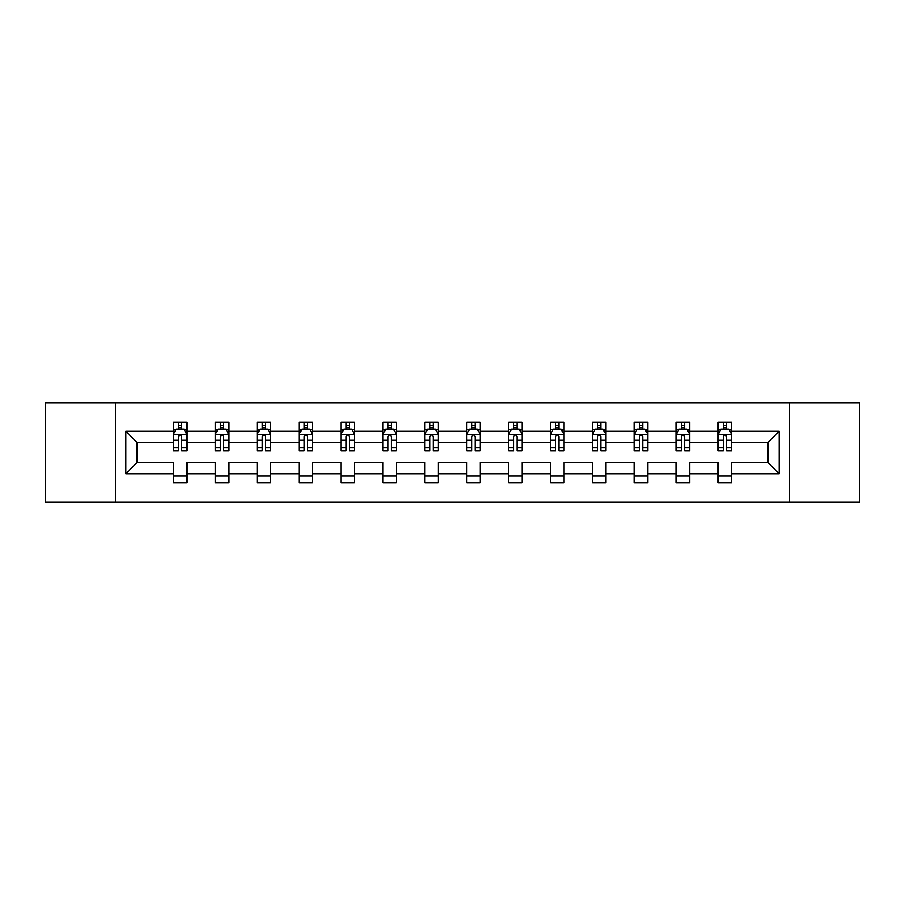 <?xml version="1.0" encoding="UTF-8"?>
<svg xmlns="http://www.w3.org/2000/svg" width="905" height="905" viewBox="0 0 905 905"><rect width="100%" height="100%" fill="white"/><g stroke="black" fill="none" stroke-linecap="round" stroke-linejoin="round"><path stroke-width="1.36" d="M789.499 502.196L859.75 502.196L859.75 402.804L789.499 402.804L789.499 502.196L115.501 502.196L115.501 402.804L45.25 402.804L45.25 502.196L115.501 502.196M731.613 473.722L731.613 462.444L767.881 462.444L779.16 473.722L731.613 473.722L731.613 482.727L718.174 482.727L718.174 473.722L689.701 473.722L689.701 482.727L676.273 482.727L676.273 473.722L647.799 473.722L647.799 482.727L634.371 482.727L634.371 473.722L605.886 473.722L605.886 482.727L592.458 482.727L592.458 473.722L563.985 473.722L563.985 482.727L550.557 482.727L550.557 473.722L522.072 473.722L522.072 482.727L508.644 482.727L508.644 473.722L480.17 473.722L480.17 482.727L466.742 482.727L466.742 473.722L438.258 473.722L438.258 482.727L424.83 482.727L424.83 473.722L396.356 473.722L396.356 482.727L382.928 482.727L382.928 473.722L354.443 473.722L354.443 482.727L341.015 482.727L341.015 473.722L312.542 473.722L312.542 482.727L299.114 482.727L299.114 473.722L270.629 473.722L270.629 482.727L257.201 482.727L257.201 473.722L228.727 473.722L228.727 482.727L215.3 482.727L215.3 473.722L186.826 473.722L186.826 482.727L173.387 482.727L173.387 473.722L125.84 473.722L125.84 431.278L173.387 431.278L173.387 422.273L186.826 422.273L186.826 431.278L215.3 431.278L215.3 422.273L228.727 422.273L228.727 431.278L257.201 431.278L257.201 422.273L270.629 422.273L270.629 431.278L299.114 431.278L299.114 422.273L312.542 422.273L312.542 431.278L341.015 431.278L341.015 422.273L354.443 422.273L354.443 431.278L382.928 431.278L382.928 422.273L396.356 422.273L396.356 431.278L424.83 431.278L424.83 422.273L438.258 422.273L438.258 431.278L466.742 431.278L466.742 422.273L480.17 422.273L480.17 431.278L508.644 431.278L508.644 422.273L522.072 422.273L522.072 431.278L550.557 431.278L550.557 422.273L563.985 422.273L563.985 431.278L592.458 431.278L592.458 422.273L605.886 422.273L605.886 431.278L634.371 431.278L634.371 422.273L647.799 422.273L647.799 431.278L676.273 431.278L676.273 422.273L689.701 422.273L689.701 431.278L718.174 431.278L718.174 422.273L731.613 422.273L731.613 431.278L779.16 431.278L779.16 473.722M789.499 402.804L115.501 402.804M718.174 431.278L718.174 442.556L689.701 442.556L689.701 431.278M689.701 473.722L689.701 462.444L718.174 462.444L718.174 473.722M676.273 431.278L676.273 442.556L647.799 442.556L647.799 431.278M647.799 473.722L647.799 462.444L676.273 462.444L676.273 473.722M634.371 431.278L634.371 442.556L605.886 442.556L605.886 431.278M605.886 473.722L605.886 462.444L634.371 462.444L634.371 473.722M592.458 431.278L592.458 442.556L563.985 442.556L563.985 431.278M563.985 473.722L563.985 462.444L592.458 462.444L592.458 473.722M550.557 431.278L550.557 442.556L522.072 442.556L522.072 431.278M522.072 473.722L522.072 462.444L550.557 462.444L550.557 473.722M508.644 431.278L508.644 442.556L480.17 442.556L480.17 431.278M480.17 473.722L480.17 462.444L508.644 462.444L508.644 473.722M466.742 431.278L466.742 442.556L438.258 442.556L438.258 431.278M438.258 473.722L438.258 462.444L466.742 462.444L466.742 473.722M424.83 431.278L424.83 442.556L396.356 442.556L396.356 431.278M396.356 473.722L396.356 462.444L424.83 462.444L424.83 473.722M382.928 431.278L382.928 442.556L354.443 442.556L354.443 431.278M354.443 473.722L354.443 462.444L382.928 462.444L382.928 473.722M341.015 431.278L341.015 442.556L312.542 442.556L312.542 431.278M312.542 473.722L312.542 462.444L341.015 462.444L341.015 473.722M299.114 431.278L299.114 442.556L270.629 442.556L270.629 431.278M270.629 473.722L270.629 462.444L299.114 462.444L299.114 473.722M257.201 431.278L257.201 442.556L228.727 442.556L228.727 431.278M228.727 473.722L228.727 462.444L257.201 462.444L257.201 473.722M215.3 431.278L215.3 442.556L186.826 442.556L186.826 431.278M186.826 473.722L186.826 462.444L215.3 462.444L215.3 473.722M173.387 431.278L173.387 442.556L137.119 442.556L137.119 462.444L173.387 462.444L173.387 473.722M125.84 431.278L137.119 442.556M767.881 462.444L767.881 442.556L731.613 442.556L731.613 431.278M723.287 428.993L726.511 428.993M681.375 428.993L684.599 428.993M639.473 428.993L642.697 428.993M597.56 428.993L600.784 428.993M555.659 428.993L558.883 428.993M513.746 428.993L516.97 428.993M471.844 428.993L475.068 428.993M429.932 428.993L433.156 428.993M388.03 428.993L391.254 428.993M346.117 428.993L349.341 428.993M304.216 428.993L307.44 428.993M262.303 428.993L265.527 428.993M220.401 428.993L223.626 428.993M178.489 428.993L181.713 428.993M173.387 476.007L186.826 476.007M215.3 476.007L228.727 476.007M257.201 476.007L270.629 476.007M299.114 476.007L312.542 476.007M341.015 476.007L354.443 476.007M382.928 476.007L396.356 476.007M424.83 476.007L438.258 476.007M466.742 476.007L480.17 476.007M508.644 476.007L522.072 476.007M550.557 476.007L563.985 476.007M592.458 476.007L605.886 476.007M634.371 476.007L647.799 476.007M676.273 476.007L689.701 476.007M718.174 476.007L731.613 476.007M137.119 462.444L125.84 473.722M779.16 431.278L767.881 442.556M181.713 425.769L178.489 425.769M175.909 429.456L173.387 429.456L173.387 422.273L178.489 422.273L178.489 429.128M173.387 447.523L173.387 450.894L178.489 450.894L178.489 447.523L173.387 447.523L173.387 442.556M186.826 442.556L186.826 450.894L181.713 450.894L181.713 436.515C180.638 434.445 179.563 434.445 178.489 436.515L178.489 447.523M184.292 429.456L186.826 429.456L186.826 422.273L181.713 422.273L181.713 429.128M186.826 434.502L184.134 429.128L176.079 429.128L173.387 434.502M223.626 425.769L220.401 425.769M217.822 429.456L215.3 429.456L215.3 422.273L220.401 422.273L220.401 429.128M215.3 447.523L215.3 450.894L220.401 450.894L220.401 447.523L215.3 447.523L215.3 442.556M228.727 442.556L228.727 450.894L223.626 450.894L223.626 436.515C222.551 434.445 221.476 434.445 220.401 436.515L220.401 447.523M226.205 429.456L228.727 429.456L228.727 422.273L223.626 422.273L223.626 429.128M228.727 434.502L226.046 429.128L217.981 429.128L215.3 434.502M265.527 425.769L262.303 425.769M259.724 429.456L257.201 429.456L257.201 422.273L262.303 422.273L262.303 429.128M257.201 447.523L257.201 450.894L262.303 450.894L262.303 447.523L257.201 447.523L257.201 442.556M270.629 442.556L270.629 450.894L265.527 450.894L265.527 436.515C264.452 434.445 263.378 434.445 262.303 436.515L262.303 447.523M268.106 429.456L270.629 429.456L270.629 422.273L265.527 422.273L265.527 429.128M270.629 434.502L267.948 429.128L259.893 429.128L257.201 434.502M307.44 425.769L304.216 425.769M301.637 429.456L299.114 429.456L299.114 422.273L304.216 422.273L304.216 429.128M299.114 447.523L299.114 450.894L304.216 450.894L304.216 447.523L299.114 447.523L299.114 442.556M312.542 442.556L312.542 450.894L307.44 450.894L307.44 436.515C306.365 434.445 305.29 434.445 304.216 436.515L304.216 447.523M310.019 429.456L312.542 429.456L312.542 422.273L307.44 422.273L307.44 429.128M312.542 434.502L309.861 429.128L301.795 429.128L299.114 434.502M349.341 425.769L346.117 425.769M343.538 429.456L341.015 429.456L341.015 422.273L346.117 422.273L346.117 429.128M341.015 447.523L341.015 450.894L346.117 450.894L346.117 447.523L341.015 447.523L341.015 442.556M354.443 442.556L354.443 450.894L349.341 450.894L349.341 436.515C348.267 434.445 347.192 434.445 346.117 436.515L346.117 447.523M351.921 429.456L354.443 429.456L354.443 422.273L349.341 422.273L349.341 429.128M354.443 434.502L351.762 429.128L343.708 429.128L341.015 434.502M391.254 425.769L388.03 425.769M385.451 429.456L382.928 429.456L382.928 422.273L388.03 422.273L388.03 429.128M382.928 447.523L382.928 450.894L388.03 450.894L388.03 447.523L382.928 447.523L382.928 442.556M396.356 442.556L396.356 450.894L391.254 450.894L391.254 436.515C390.179 434.445 389.105 434.445 388.03 436.515L388.03 447.523M393.833 429.456L396.356 429.456L396.356 422.273L391.254 422.273L391.254 429.128M396.356 434.502L393.664 429.128L385.609 429.128L382.928 434.502M433.156 425.769L429.932 425.769M427.352 429.456L424.83 429.456L424.83 422.273L429.932 422.273L429.932 429.128M424.83 447.523L424.83 450.894L429.932 450.894L429.932 447.523L424.83 447.523L424.83 442.556M438.258 442.556L438.258 450.894L433.156 450.894L433.156 436.515C432.081 434.445 431.006 434.445 429.932 436.515L429.932 447.523M435.735 429.456L438.258 429.456L438.258 422.273L433.156 422.273L433.156 429.128M438.258 434.502L435.577 429.128L427.522 429.128L424.83 434.502M475.068 425.769L471.844 425.769M469.265 429.456L466.742 429.456L466.742 422.273L471.844 422.273L471.844 429.128M466.742 447.523L466.742 450.894L471.844 450.894L471.844 447.523L466.742 447.523L466.742 442.556M480.17 442.556L480.17 450.894L475.068 450.894L475.068 436.515C473.994 434.445 472.919 434.445 471.844 436.515L471.844 447.523M477.648 429.456L480.17 429.456L480.17 422.273L475.068 422.273L475.068 429.128M480.17 434.502L477.478 429.128L469.423 429.128L466.742 434.502M516.97 425.769L513.746 425.769M511.167 429.456L508.644 429.456L508.644 422.273L513.746 422.273L513.746 429.128M508.644 447.523L508.644 450.894L513.746 450.894L513.746 447.523L508.644 447.523L508.644 442.556M522.072 442.556L522.072 450.894L516.97 450.894L516.97 436.515C515.895 434.445 514.821 434.445 513.746 436.515L513.746 447.523M519.549 429.456L522.072 429.456L522.072 422.273L516.97 422.273L516.97 429.128M522.072 434.502L519.391 429.128L511.336 429.128L508.644 434.502M558.883 425.769L555.659 425.769M553.079 429.456L550.557 429.456L550.557 422.273L555.659 422.273L555.659 429.128M550.557 447.523L550.557 450.894L555.659 450.894L555.659 447.523L550.557 447.523L550.557 442.556M563.985 442.556L563.985 450.894L558.883 450.894L558.883 436.515C557.808 434.445 556.733 434.445 555.659 436.515L555.659 447.523M561.462 429.456L563.985 429.456L563.985 422.273L558.883 422.273L558.883 429.128M563.985 434.502L561.292 429.128L553.238 429.128L550.557 434.502M600.784 425.769L597.56 425.769M594.981 429.456L592.458 429.456L592.458 422.273L597.56 422.273L597.56 429.128M592.458 447.523L592.458 450.894L597.56 450.894L597.56 447.523L592.458 447.523L592.458 442.556M605.886 442.556L605.886 450.894L600.784 450.894L600.784 436.515C599.71 434.445 598.635 434.445 597.56 436.515L597.56 447.523M603.364 429.456L605.886 429.456L605.886 422.273L600.784 422.273L600.784 429.128M605.886 434.502L603.205 429.128L595.139 429.128L592.458 434.502M642.697 425.769L639.473 425.769M636.894 429.456L634.371 429.456L634.371 422.273L639.473 422.273L639.473 429.128M634.371 447.523L634.371 450.894L639.473 450.894L639.473 447.523L634.371 447.523L634.371 442.556M647.799 442.556L647.799 450.894L642.697 450.894L642.697 436.515C641.622 434.445 640.548 434.445 639.473 436.515L639.473 447.523M645.276 429.456L647.799 429.456L647.799 422.273L642.697 422.273L642.697 429.128M647.799 434.502L645.107 429.128L637.052 429.128L634.371 434.502M684.599 425.769L681.375 425.769M678.795 429.456L676.273 429.456L676.273 422.273L681.375 422.273L681.375 429.128M676.273 447.523L676.273 450.894L681.375 450.894L681.375 447.523L676.273 447.523L676.273 442.556M689.701 442.556L689.701 450.894L684.599 450.894L684.599 436.515C683.524 434.445 682.449 434.445 681.375 436.515L681.375 447.523M687.178 429.456L689.701 429.456L689.701 422.273L684.599 422.273L684.599 429.128M689.701 434.502L687.019 429.128L678.954 429.128L676.273 434.502M726.511 425.769L723.287 425.769M720.708 429.456L718.174 429.456L718.174 422.273L723.287 422.273L723.287 429.128M718.174 447.523L718.174 450.894L723.287 450.894L723.287 447.523L718.174 447.523L718.174 442.556M731.613 442.556L731.613 450.894L726.511 450.894L726.511 436.515C725.437 434.445 724.362 434.445 723.287 436.515L723.287 447.523M729.091 429.456L731.613 429.456L731.613 422.273L726.511 422.273L726.511 429.128M731.613 434.502L728.921 429.128L720.866 429.128L718.174 434.502M186.758 434.366L173.455 434.366M186.826 447.523L181.713 447.523M178.489 440.316L173.387 440.316M186.826 440.316L181.713 440.316M181.713 427.477L178.489 427.477M228.66 434.366L215.367 434.366M228.727 447.523L223.626 447.523M220.401 440.316L215.3 440.316M228.727 440.316L223.626 440.316M223.626 427.477L220.401 427.477M270.572 434.366L257.269 434.366M270.629 447.523L265.527 447.523M262.303 440.316L257.201 440.316M270.629 440.316L265.527 440.316M265.527 427.477L262.303 427.477M312.474 434.366L299.182 434.366M312.542 447.523L307.44 447.523M304.216 440.316L299.114 440.316M312.542 440.316L307.44 440.316M307.44 427.477L304.216 427.477M354.387 434.366L341.083 434.366M354.443 447.523L349.341 447.523M346.117 440.316L341.015 440.316M354.443 440.316L349.341 440.316M349.341 427.477L346.117 427.477M396.288 434.366L382.996 434.366M396.356 447.523L391.254 447.523M388.03 440.316L382.928 440.316M396.356 440.316L391.254 440.316M391.254 427.477L388.03 427.477M438.19 434.366L424.898 434.366M438.258 447.523L433.156 447.523M429.932 440.316L424.83 440.316M438.258 440.316L433.156 440.316M433.156 427.477L429.932 427.477M480.103 434.366L466.81 434.366M480.17 447.523L475.068 447.523M471.844 440.316L466.742 440.316M480.17 440.316L475.068 440.316M475.068 427.477L471.844 427.477M522.004 434.366L508.712 434.366M522.072 447.523L516.97 447.523M513.746 440.316L508.644 440.316M522.072 440.316L516.97 440.316M516.97 427.477L513.746 427.477M563.917 434.366L550.613 434.366M563.985 447.523L558.883 447.523M555.659 440.316L550.557 440.316M563.985 440.316L558.883 440.316M558.883 427.477L555.659 427.477M605.818 434.366L592.526 434.366M605.886 447.523L600.784 447.523M597.56 440.316L592.458 440.316M605.886 440.316L600.784 440.316M600.784 427.477L597.56 427.477M647.731 434.366L634.428 434.366M647.799 447.523L642.697 447.523M639.473 440.316L634.371 440.316M647.799 440.316L642.697 440.316M642.697 427.477L639.473 427.477M689.633 434.366L676.34 434.366M689.701 447.523L684.599 447.523M681.375 440.316L676.273 440.316M689.701 440.316L684.599 440.316M684.599 427.477L681.375 427.477M731.545 434.366L718.242 434.366M731.613 447.523L726.511 447.523M723.287 440.316L718.174 440.316M731.613 440.316L726.511 440.316M726.511 427.477L723.287 427.477"/></g></svg>
